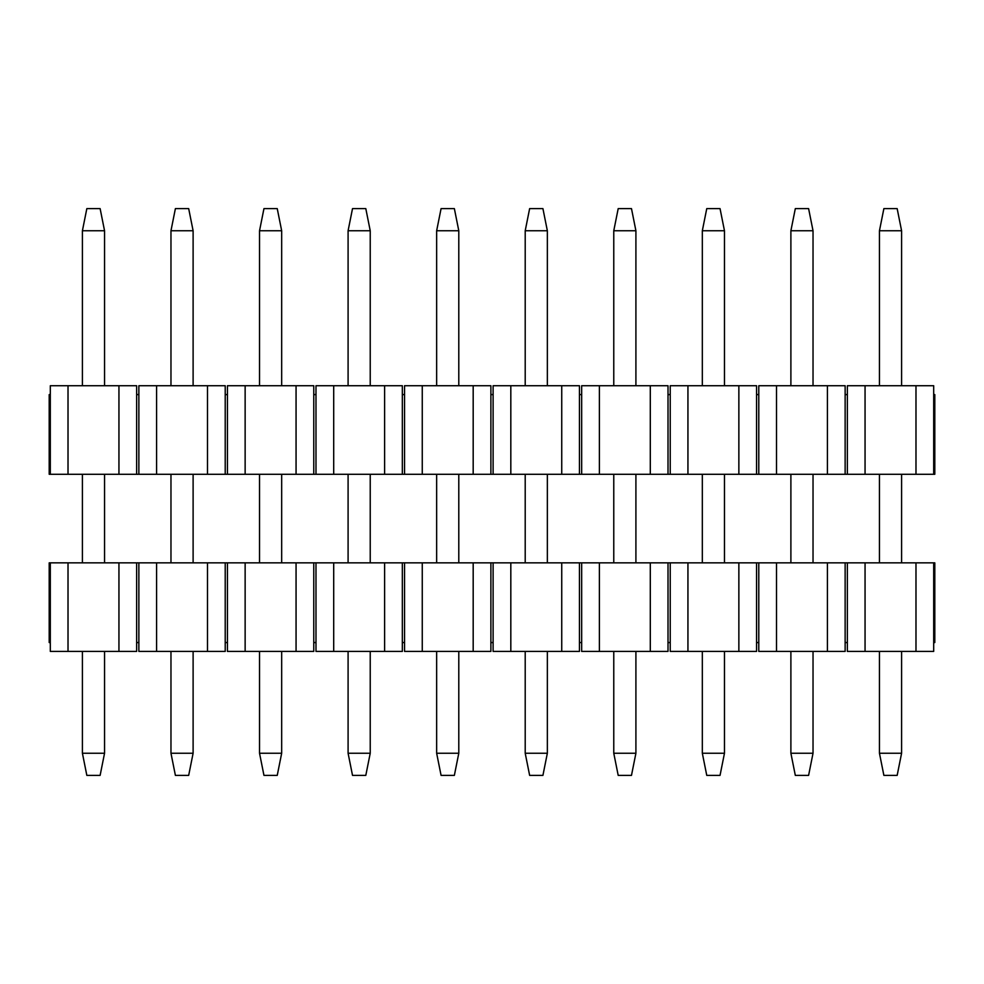<?xml version="1.0" encoding="UTF-8"?>
<svg xmlns="http://www.w3.org/2000/svg" width="984" height="984" viewBox="0 0 984 984"><rect width="100%" height="100%" fill="white"/><g stroke="black" fill="none" stroke-linecap="round" stroke-linejoin="round"><path stroke-width="1.48" d="M118.941 385.728L136.653 385.728L136.653 474.288L49.2 474.288L49.2 394.584L50.307 394.584L50.307 385.728L118.941 385.728L118.941 474.288M136.653 394.584L138.867 394.584L138.867 385.728L225.213 385.728L225.213 394.584L227.427 394.584L227.427 474.288L136.653 474.288M207.501 385.728L207.501 474.288M225.213 474.288L225.213 394.584M933.693 394.584L934.8 394.584L934.8 474.288L933.693 474.288L933.693 385.728L915.981 385.728L915.981 474.288L845.133 474.288L845.133 385.728L827.421 385.728L827.421 474.288L756.573 474.288L756.573 385.728L738.861 385.728L738.861 474.288L668.013 474.288L668.013 385.728L650.301 385.728L650.301 474.288L579.453 474.288L579.453 385.728L561.741 385.728L561.741 474.288L490.893 474.288L490.893 385.728L473.181 385.728L473.181 474.288L402.333 474.288L402.333 385.728L384.621 385.728L384.621 474.288L313.773 474.288L313.773 385.728L296.061 385.728L296.061 474.288L227.427 474.288M245.139 474.288L245.139 385.728L227.427 385.728L227.427 394.584M313.773 474.288L296.061 474.288M315.987 474.288L315.987 394.584L313.773 394.584M333.699 474.288L333.699 385.728L315.987 385.728L315.987 394.584M402.333 474.288L384.621 474.288M404.547 474.288L404.547 394.584L402.333 394.584M422.259 474.288L422.259 385.728L404.547 385.728L404.547 394.584M490.893 474.288L473.181 474.288M493.107 474.288L493.107 394.584L490.893 394.584M510.819 474.288L510.819 385.728L493.107 385.728L493.107 394.584M579.453 474.288L561.741 474.288M581.667 474.288L581.667 394.584L579.453 394.584M599.379 474.288L599.379 385.728L581.667 385.728L581.667 394.584M668.013 474.288L650.301 474.288M670.227 474.288L670.227 394.584L668.013 394.584M687.939 474.288L687.939 385.728L670.227 385.728L670.227 394.584M756.573 474.288L738.861 474.288M758.787 474.288L758.787 394.584L756.573 394.584M776.499 474.288L776.499 385.728L758.787 385.728L758.787 394.584M845.133 474.288L827.421 474.288M847.347 474.288L847.347 394.584L845.133 394.584M865.059 474.288L865.059 385.728L847.347 385.728L847.347 394.584M933.693 474.288L915.981 474.288M915.981 385.728L865.059 385.728M827.421 385.728L776.499 385.728M738.861 385.728L687.939 385.728M650.301 385.728L599.379 385.728M561.741 385.728L510.819 385.728M473.181 385.728L422.259 385.728M384.621 385.728L333.699 385.728M296.061 385.728L245.139 385.728M156.579 385.728L156.579 474.288M138.867 394.584L138.867 474.288M50.307 394.584L50.307 474.288M68.019 474.288L68.019 385.728M901.59 651.408L901.59 753.252L897.162 775.392L883.878 775.392L879.45 753.252L879.45 651.408M879.45 385.728L879.45 230.748L883.878 208.608L897.162 208.608L901.59 230.748L901.59 385.728M901.59 474.288L901.59 562.848M901.59 753.252L879.45 753.252M879.45 562.848L879.45 474.288M879.45 230.748L901.59 230.748M813.03 651.408L813.03 753.252L808.602 775.392L795.318 775.392L790.89 753.252L790.89 651.408M790.89 385.728L790.89 230.748L795.318 208.608L808.602 208.608L813.03 230.748L813.03 385.728M813.03 474.288L813.03 562.848M813.03 753.252L790.89 753.252M790.89 562.848L790.89 474.288M790.89 230.748L813.03 230.748M724.47 651.408L724.47 753.252L720.042 775.392L706.758 775.392L702.33 753.252L702.33 651.408M702.33 385.728L702.33 230.748L706.758 208.608L720.042 208.608L724.47 230.748L724.47 385.728M724.47 474.288L724.47 562.848M724.47 753.252L702.33 753.252M702.33 562.848L702.33 474.288M702.33 230.748L724.47 230.748M635.91 651.408L635.91 753.252L631.482 775.392L618.198 775.392L613.77 753.252L613.77 651.408M613.77 385.728L613.77 230.748L618.198 208.608L631.482 208.608L635.91 230.748L635.91 385.728M635.91 474.288L635.91 562.848M635.91 753.252L613.77 753.252M613.77 562.848L613.77 474.288M613.77 230.748L635.91 230.748M547.35 651.408L547.35 753.252L542.922 775.392L529.638 775.392L525.21 753.252L525.21 651.408M525.21 385.728L525.21 230.748L529.638 208.608L542.922 208.608L547.35 230.748L547.35 385.728M547.35 474.288L547.35 562.848M547.35 753.252L525.21 753.252M525.21 562.848L525.21 474.288M525.21 230.748L547.35 230.748M458.79 651.408L458.79 753.252L454.362 775.392L441.078 775.392L436.65 753.252L436.65 651.408M436.65 385.728L436.65 230.748L441.078 208.608L454.362 208.608L458.79 230.748L458.79 385.728M458.79 474.288L458.79 562.848M458.79 753.252L436.65 753.252M436.65 562.848L436.65 474.288M436.65 230.748L458.79 230.748M370.23 651.408L370.23 753.252L365.802 775.392L352.518 775.392L348.09 753.252L348.09 651.408M348.09 385.728L348.09 230.748L352.518 208.608L365.802 208.608L370.23 230.748L370.23 385.728M370.23 474.288L370.23 562.848M370.23 753.252L348.09 753.252M348.09 562.848L348.09 474.288M348.09 230.748L370.23 230.748M281.67 651.408L281.67 753.252L277.242 775.392L263.958 775.392L259.53 753.252L259.53 651.408M259.53 385.728L259.53 230.748L263.958 208.608L277.242 208.608L281.67 230.748L281.67 385.728M281.67 474.288L281.67 562.848M281.67 753.252L259.53 753.252M259.53 562.848L259.53 474.288M259.53 230.748L281.67 230.748M193.11 651.408L193.11 753.252L188.682 775.392L175.398 775.392L170.97 753.252L170.97 651.408M170.97 385.728L170.97 230.748L175.398 208.608L188.682 208.608L193.11 230.748L193.11 385.728M193.11 474.288L193.11 562.848M193.11 753.252L170.97 753.252M170.97 562.848L170.97 474.288M170.97 230.748L193.11 230.748M104.55 651.408L104.55 753.252L100.122 775.392L86.838 775.392L82.41 753.252L82.41 651.408M82.41 385.728L82.41 230.748L86.838 208.608L100.122 208.608L104.55 230.748L104.55 385.728M104.55 474.288L104.55 562.848M104.55 753.252L82.41 753.252M82.41 562.848L82.41 474.288M82.41 230.748L104.55 230.748M118.941 651.408L118.941 562.848L136.653 562.848L136.653 651.408L50.307 651.408L50.307 642.552L49.2 642.552L49.2 562.848L50.307 562.848L50.307 642.552M118.941 562.848L68.019 562.848L68.019 651.408M68.019 562.848L50.307 562.848M915.981 562.848L933.693 562.848L933.693 651.408L865.059 651.408L865.059 562.848L915.981 562.848L915.981 651.408M865.059 651.408L847.347 651.408L847.347 642.552L845.133 642.552L845.133 562.848L865.059 562.848M847.347 562.848L847.347 642.552M136.653 562.848L138.867 562.848L138.867 651.408L156.579 651.408L156.579 562.848L227.427 562.848L227.427 651.408L245.139 651.408L245.139 562.848L315.987 562.848L315.987 651.408L333.699 651.408L333.699 562.848L404.547 562.848L404.547 651.408L422.259 651.408L422.259 562.848L493.107 562.848L493.107 651.408L510.819 651.408L510.819 562.848L581.667 562.848L581.667 651.408L599.379 651.408L599.379 562.848L670.227 562.848L670.227 651.408L687.939 651.408L687.939 562.848L758.787 562.848L758.787 651.408L776.499 651.408L776.499 562.848L845.133 562.848M827.421 562.848L827.421 651.408L845.133 651.408L845.133 642.552M758.787 562.848L776.499 562.848M756.573 562.848L756.573 642.552L758.787 642.552M738.861 562.848L738.861 651.408L756.573 651.408L756.573 642.552M670.227 562.848L687.939 562.848M668.013 562.848L668.013 642.552L670.227 642.552M650.301 562.848L650.301 651.408L668.013 651.408L668.013 642.552M581.667 562.848L599.379 562.848M579.453 562.848L579.453 642.552L581.667 642.552M561.741 562.848L561.741 651.408L579.453 651.408L579.453 642.552M493.107 562.848L510.819 562.848M490.893 562.848L490.893 642.552L493.107 642.552M473.181 562.848L473.181 651.408L490.893 651.408L490.893 642.552M404.547 562.848L422.259 562.848M402.333 562.848L402.333 642.552L404.547 642.552M384.621 562.848L384.621 651.408L402.333 651.408L402.333 642.552M315.987 562.848L333.699 562.848M313.773 562.848L313.773 642.552L315.987 642.552M296.061 562.848L296.061 651.408L313.773 651.408L313.773 642.552M227.427 562.848L245.139 562.848M225.213 562.848L225.213 642.552L227.427 642.552M207.501 562.848L207.501 651.408L225.213 651.408L225.213 642.552M138.867 562.848L156.579 562.848M138.867 642.552L136.653 642.552M156.579 651.408L207.501 651.408M827.421 651.408L776.499 651.408M738.861 651.408L687.939 651.408M650.301 651.408L599.379 651.408M561.741 651.408L510.819 651.408M473.181 651.408L422.259 651.408M384.621 651.408L333.699 651.408M296.061 651.408L245.139 651.408M933.693 562.848L934.8 562.848L934.8 642.552L933.693 642.552"/></g></svg>
